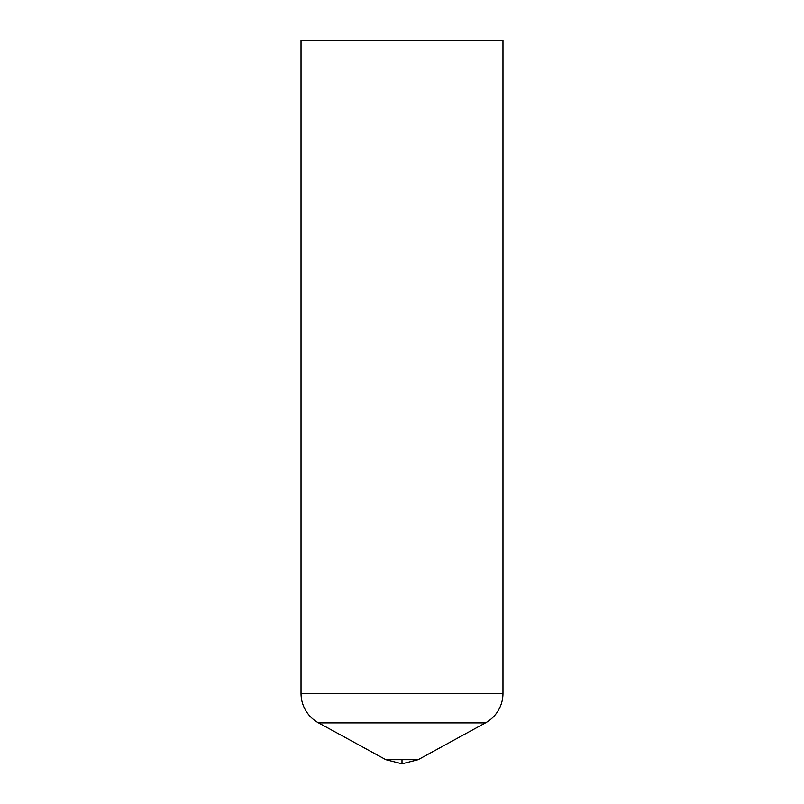 <?xml version="1.0" encoding="UTF-8"?>
<svg xmlns="http://www.w3.org/2000/svg" width="804" height="804" viewBox="0 0 804 804"><rect width="100%" height="100%" fill="white"/><g stroke="black" fill="none" stroke-linecap="round" stroke-linejoin="round"><path stroke-width="1.21" d="M502.972 693.36L502.972 40.2L301.028 40.2L301.028 693.36L502.972 693.36L301.028 693.36A33.657 33.657 0 0 0 318.545 722.886L385.86 759.679L402 759.679L385.86 759.679L318.545 722.886L485.455 722.886L318.545 722.886A33.657 33.657 0 0 1 301.028 693.36L301.028 40.2L502.972 40.2L502.972 693.36A33.657 33.657 0 0 1 485.455 722.886A33.657 33.657 0 0 0 502.972 693.36M418.14 759.679L402 763.8L402 759.679L418.14 759.679L485.455 722.886L418.14 759.679L402 759.679L402 763.8L385.86 759.679"/></g></svg>
